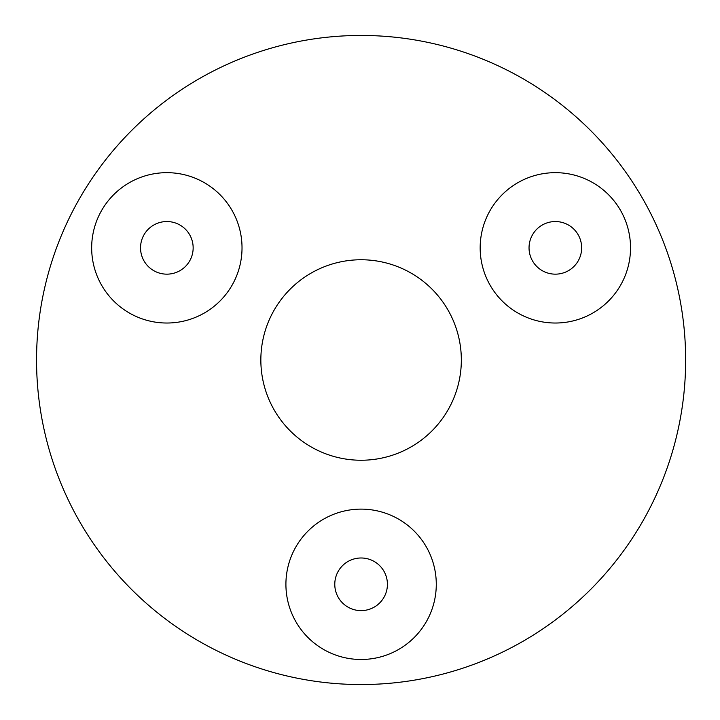 <?xml version="1.0" encoding="UTF-8"?>
<svg xmlns="http://www.w3.org/2000/svg" width="720" height="720" viewBox="0 0 720 720"><rect width="100%" height="100%" fill="white"/><g stroke="black" fill="none" stroke-linecap="round" stroke-linejoin="round"><path stroke-width="0.54" stroke-dasharray="3.6 2.7" d="M480.168 247.851A75.186 75.186 0 0 0 592.938 312.957A75.186 75.186 0 0 0 592.938 182.736A75.186 75.186 0 0 0 480.168 247.851M91.665 247.851A75.186 75.186 0 0 0 204.435 312.957A75.186 75.186 0 0 0 204.435 182.736A75.186 75.186 0 0 0 91.665 247.851M285.912 584.298A75.186 75.186 0 0 0 398.691 649.413A75.186 75.186 0 0 0 398.691 519.192A75.186 75.186 0 0 0 285.912 584.298M529.038 247.851A26.316 26.316 0 0 0 568.503 270.639A26.316 26.316 0 0 0 568.503 225.063A26.316 26.316 0 0 0 529.038 247.851M140.535 247.851A26.316 26.316 0 0 0 180 270.639A26.316 26.316 0 0 0 180 225.063A26.316 26.316 0 0 0 140.535 247.851M334.782 584.298A26.316 26.316 0 0 0 374.256 607.095A26.316 26.316 0 0 0 374.256 561.51A26.316 26.316 0 0 0 334.782 584.298M260.847 360A100.251 100.251 0 0 0 411.219 446.814A100.251 100.251 0 0 0 411.219 273.186A100.251 100.251 0 0 0 260.847 360M36.549 360A324.549 324.549 0 0 1 523.368 78.93A324.549 324.549 0 0 1 523.368 641.07A324.549 324.549 0 0 1 36.549 360"/><path stroke-width="1.08" d="M480.168 247.851A75.186 75.186 0 0 1 592.938 182.736A75.186 75.186 0 0 1 592.938 312.957A75.186 75.186 0 0 1 480.168 247.851M91.665 247.851A75.186 75.186 0 0 1 204.435 182.736A75.186 75.186 0 0 1 204.435 312.957A75.186 75.186 0 0 1 91.665 247.851M285.912 584.298A75.186 75.186 0 0 1 398.691 519.192A75.186 75.186 0 0 1 398.691 649.413A75.186 75.186 0 0 1 285.912 584.298M36.549 360A324.549 324.549 0 0 0 523.368 641.07A324.549 324.549 0 0 0 523.368 78.93A324.549 324.549 0 0 0 36.549 360M260.847 360A100.251 100.251 0 0 1 411.219 273.186A100.251 100.251 0 0 1 411.219 446.814A100.251 100.251 0 0 1 260.847 360M334.782 584.298A26.316 26.316 0 0 0 374.256 607.095A26.316 26.316 0 0 0 374.256 561.51A26.316 26.316 0 0 0 334.782 584.298M140.535 247.851A26.316 26.316 0 0 0 180 270.639A26.316 26.316 0 0 0 180 225.063A26.316 26.316 0 0 0 140.535 247.851M529.038 247.851A26.316 26.316 0 0 0 568.503 270.639A26.316 26.316 0 0 0 568.503 225.063A26.316 26.316 0 0 0 529.038 247.851"/></g></svg>
